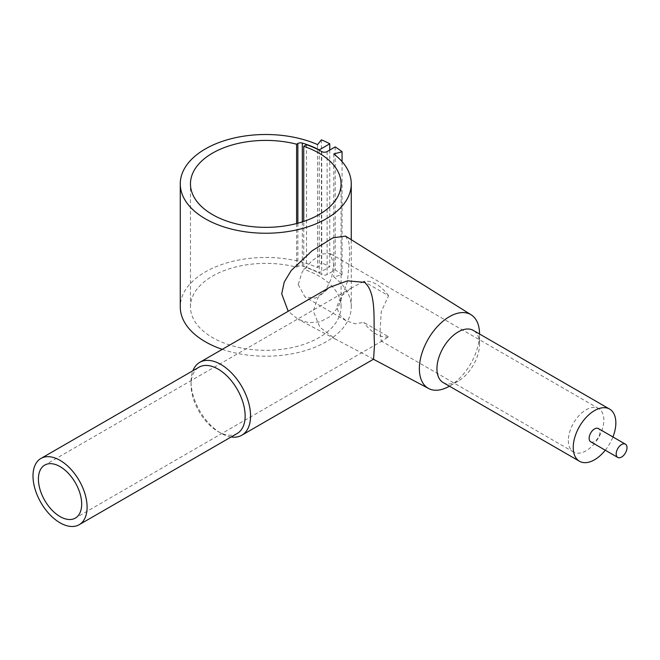 <?xml version="1.0" encoding="UTF-8"?>
<svg xmlns="http://www.w3.org/2000/svg" width="660" height="660" viewBox="0 0 660 660"><rect width="100%" height="100%" fill="white"/><g stroke="black" fill="none" stroke-linecap="round" stroke-linejoin="round"><path stroke-width="0.49" stroke-dasharray="3.3 2.47" d="M222.272 349.346A85.503 49.368 0 0 0 308.146 349.717A85.503 49.368 0 0 0 351.268 306.842A85.503 49.368 0 0 0 333.795 276.936L342.053 274.717A94.429 54.516 0 0 0 335.189 269.89L327.129 274.543A3.828 2.211 180 0 1 321.717 274.543A79.126 45.68 0 0 0 306.537 267.688L303.74 269.305L303.74 221.413M333.795 153.97L333.795 276.936M345.51 236.099L348.868 242.228L349.767 254.57L347.49 281.465L338.258 307.23L329.983 316.635L319.968 321.874L308.723 322.707L298.064 319.283L288.205 311.281M590.716 441.804A7.648 4.414 120 0 0 596.615 439.758A7.648 4.414 120 0 0 599.957 432.053A7.648 4.414 120 0 0 598.372 428.555M443.182 382.569A30.121 17.391 120 0 0 458.246 381.084A30.121 17.391 120 0 0 479.539 344.19L479.539 334.042A42.553 24.569 120 0 0 479.539 334.001M605.286 450.211A30.121 17.391 120 0 0 612.934 436.961M449.419 386.174A42.553 24.569 120 0 0 449.452 386.158A42.553 24.569 120 0 0 479.539 334.042M373.568 359.164L335.412 339.083L319.828 327.17L313.269 311.033L317.955 297.536L329.86 287.232M237.221 433.463A38.247 22.085 60 0 1 218.097 431.566A38.247 22.085 60 0 1 191.054 384.722A38.247 22.085 60 0 1 198.974 367.216M231.165 436.961A42.075 24.288 60 0 1 220.803 433.133A42.075 24.288 60 0 1 191.054 381.604L191.054 384.722M296.604 223.542L296.604 267.185A75.306 43.477 0 0 0 190.459 306.842A75.306 43.477 0 0 0 212.52 337.59A75.306 43.477 0 0 0 294.583 347.012A75.306 43.477 0 0 0 341.072 306.842A75.306 43.477 0 0 0 319.011 276.103A75.306 43.477 0 0 0 303.74 269.305M363.775 281.449L351.854 287.785L341.319 296.002L336.765 306.842L339.339 314.738L345.972 320.653L355.006 323.763L363.775 322.443L388.525 336.724L382.453 340.783L381.224 341.005L380.036 331.832L381.274 311.652L388.525 295.738L363.775 281.449A30.599 17.663 60 0 1 388.525 295.738M298.221 284.592L304.961 296.975L315.472 298.13L325.397 290.837L331.658 277.852L333.712 264.099L330.066 253.498L322.336 253.951L311.751 260.865L302.214 271.953L298.221 284.592M568.342 440.55A25.105 14.495 120 0 0 573.54 452.034A25.105 14.495 120 0 0 592.886 445.31A25.105 14.495 120 0 0 603.842 420.049A25.105 14.495 120 0 0 598.645 408.565A25.105 14.495 120 0 0 579.298 415.288A25.105 14.495 120 0 0 568.342 440.55M388.525 336.724A30.599 17.663 60 0 1 363.775 322.443M306.537 144.721L306.537 267.688M191.054 381.604A42.075 24.288 60 0 1 192.91 370.714M479.539 344.19A30.121 17.391 120 0 0 473.303 330.404M321.412 139.829L321.412 262.804L317.567 267.572A85.503 49.368 0 0 0 227.807 262.614A85.503 49.368 0 0 0 180.262 306.842M317.567 144.598L317.567 267.572M342.053 161.584L342.053 274.717M335.189 146.916L335.189 269.89M296.604 267.185L297.866 266.45A3.828 2.211 180 0 1 302.321 266.054A79.555 45.928 180 0 1 319.25 272.844L329.777 266.764A94.429 54.516 0 0 0 321.412 262.804M319.25 150.208L319.25 272.844M329.777 150.043L329.777 266.764M327.129 151.569L327.129 274.543M321.717 151.569L321.717 274.543M297.866 223.204L297.866 266.45M302.321 221.884L302.321 266.054M351.268 306.842L351.268 239.712M458.246 381.084L449.452 386.158M335.412 339.091L298.064 319.283M218.097 431.566L220.803 433.133M190.459 306.842L190.459 183.876M573.54 452.034L381.224 341.005M345.972 320.653L304.961 296.975M382.453 340.783L75.347 518.092M351.854 287.785L44.748 465.085M598.645 408.565L330.066 253.498M341.072 306.842L341.072 183.876"/><path stroke-width="0.99" d="M303.74 221.413L303.74 146.33A75.306 43.477 180 0 1 319.011 153.136A75.306 43.477 180 0 1 341.072 183.876A75.306 43.477 180 0 1 294.583 224.045A75.306 43.477 180 0 1 212.52 214.615A75.306 43.477 180 0 1 190.459 183.876A75.306 43.477 180 0 1 296.604 144.21L297.866 143.484A3.828 2.211 180 0 1 302.321 143.08A79.555 45.928 180 0 1 319.25 149.878L329.777 143.798A94.429 54.516 0 0 0 321.412 139.829L317.567 144.598A85.503 49.368 0 0 0 227.807 139.639A85.503 49.368 0 0 0 180.262 183.876L180.262 306.842A85.503 49.368 0 0 0 213.964 346.12A85.503 49.368 0 0 0 222.272 349.346M180.262 183.876A85.503 49.368 0 0 0 213.964 223.146A85.503 49.368 0 0 0 303.724 228.112A85.503 49.368 0 0 0 351.268 183.876A85.503 49.368 0 0 0 333.795 153.97L342.053 151.742A94.429 54.516 0 0 0 335.189 146.916L327.129 151.569A3.828 2.211 180 0 1 321.717 151.569A79.126 45.68 0 0 0 306.537 144.721L303.74 146.33M288.205 311.281L281.713 293.857L284.237 282.059L291.209 270.534L311.965 250.866L332.896 237.856L345.51 236.099L471.166 314.82A42.553 24.569 120 0 0 438.232 325.652A42.553 24.569 120 0 0 419.364 368.783A42.553 24.569 120 0 0 428.629 388.509A42.553 24.569 120 0 0 449.419 386.174M625.416 444.172L598.372 428.555A7.648 4.414 120 0 0 592.474 430.601A7.648 4.414 120 0 0 589.132 438.306A7.648 4.414 120 0 0 590.716 441.804L617.768 457.421A7.648 4.414 120 0 0 623.659 455.367A7.648 4.414 120 0 0 627 447.67A7.648 4.414 120 0 0 625.416 444.172A7.648 4.414 120 0 0 619.517 446.218A7.648 4.414 120 0 0 616.184 453.915A7.648 4.414 120 0 0 617.768 457.421M612.934 436.961A30.121 17.391 120 0 0 615.846 422.879A30.121 17.391 120 0 0 609.609 409.093L473.303 330.404A30.121 17.391 120 0 0 450.095 338.473A30.121 17.391 120 0 0 436.945 368.783A30.121 17.391 120 0 0 443.182 382.569L579.488 461.266A30.121 17.391 120 0 0 605.286 450.211M609.609 409.093A30.121 17.391 120 0 0 586.393 417.161A30.121 17.391 120 0 0 573.243 447.472A30.121 17.391 120 0 0 579.488 461.266M192.91 370.714A42.075 24.288 60 0 1 199.765 362.34L329.86 287.232L347.498 280.838L364.551 282.381C377.454 293.106 372.941 323.92 374.525 344.38L373.568 359.164L241.84 435.212A42.075 24.288 60 0 1 231.165 436.961M40.92 458.461L198.974 367.216A38.247 22.085 60 0 1 228.451 377.462A38.247 22.085 60 0 1 245.14 415.957A38.247 22.085 60 0 1 237.221 433.463L79.167 524.716A38.247 22.085 60 0 1 49.698 514.462A38.247 22.085 60 0 1 33 475.976A38.247 22.085 60 0 1 40.92 458.461A38.247 22.085 60 0 1 70.397 468.707A38.247 22.085 60 0 1 87.095 507.202A38.247 22.085 60 0 1 79.167 524.716M199.765 362.34A42.075 24.288 60 0 1 232.188 373.609A42.075 24.288 60 0 1 250.552 415.957A42.075 24.288 60 0 1 241.84 435.212M296.604 144.21L296.604 223.542M81.683 504.083A30.599 17.663 60 0 1 75.347 518.092A30.599 17.663 60 0 1 51.769 509.891A30.599 17.663 60 0 1 38.412 479.094A30.599 17.663 60 0 1 44.748 465.085A30.599 17.663 60 0 1 68.326 473.286A30.599 17.663 60 0 1 81.683 504.083M479.539 334.001A42.553 24.569 120 0 0 471.166 314.82M342.053 151.742L342.053 161.584M329.777 143.798L329.777 150.043M297.866 143.484L297.866 223.204M302.321 143.08L302.321 221.884M351.268 239.712L351.268 183.876M428.629 388.509L373.428 359.246"/></g></svg>
